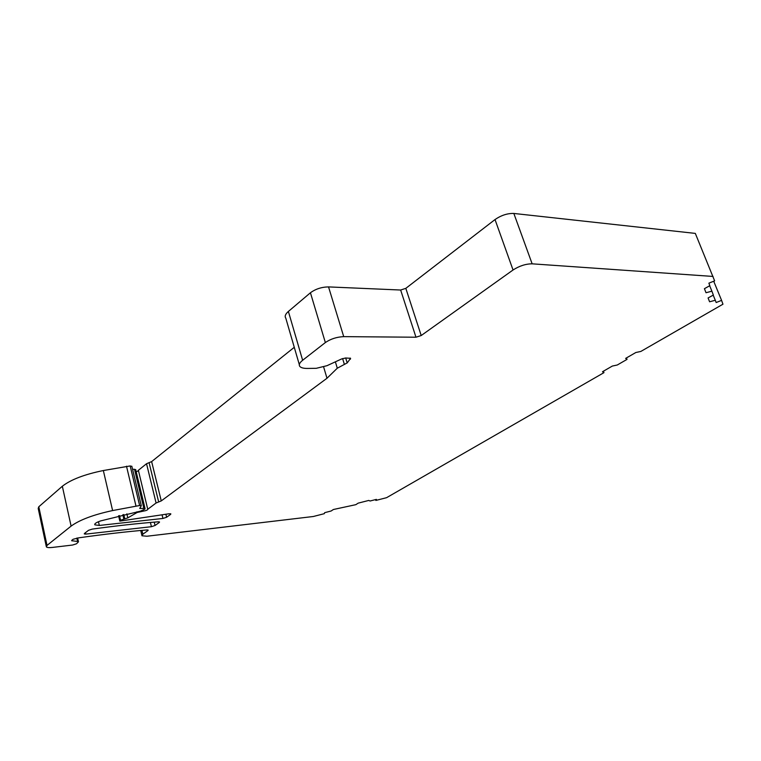 <?xml version="1.0" encoding="UTF-8"?>
<svg xmlns="http://www.w3.org/2000/svg" width="761" height="761" viewBox="0 0 761 761"><rect width="100%" height="100%" fill="white"/><g stroke="black" fill="none" stroke-linecap="round" stroke-linejoin="round"><path stroke-width="1.14" d="M136.923 511.782L137.094 512.495L127.819 517.88L120.552 520.229L119.829 521.104L168.894 513.789L170.854 513.884L170.55 514.436L166.611 517.252L162.94 518.46L99.32 525.442L94.83 524.833C94.335 523.72 96.276 522.417 100.671 520.905L140.405 511.164L144.771 509.195L145.056 508.633L143.886 508.415L139.748 508.434L141.28 505.723L139.634 505.523L112.609 510.564C93.565 514.664 79.724 519.849 71.106 526.108L62.335 486.25C70.783 479.63 84.442 474.398 103.344 470.536L112.609 510.564M46.259 546.35L38.202 508.405L38.801 506.769L47.02 545.409L71.106 526.108M47.02 545.409L46.383 546.912C47.106 547.616 49.132 547.796 52.442 547.425L72.59 545.038L76.5 543.792L78.469 541.794L77.622 537.96M76.832 538.056L77.584 541.48L78.469 541.794M77.584 541.48L71.61 540.7L73.018 539.302L78.83 537.818C103.496 534.317 126.183 531.692 146.892 529.951L148.167 530.113L147.891 530.607L142.859 534.193L141.974 535.792L146.94 536.229L313.323 516.5L324.3 513.675L324.681 512.667L331.102 511.012L333.385 509.509L355.834 504.667L358.174 503.145L368.771 500.434L370.084 501.004L376.4 499.387L375.848 500.434L386.578 497.684L603.958 372.652L602.484 371.739L612.329 366.06L617.247 365.014L627.035 359.382L625.637 358.393L635.863 352.495L640.838 351.439L722.95 304.21L721.58 300.376L716.158 302.536L715.302 300.272L709.594 301.775L708.082 297.951L713.352 295.059L711.896 291.187L706.018 292.728L704.42 288.685L709.823 285.679L708.881 283.168L714.627 280.857L695.316 233.399L513.837 213.451L532.148 263.829L713.057 276.443M532.148 263.829C525.784 263.848 519.421 265.903 513.047 269.993L421.214 335.534L415.972 337.218L343.715 336.638L328.543 286.907L400.647 290.027L405.822 288.352L421.214 335.534M345.694 357.984L347.197 362.911L350.602 358.326L345.608 357.984L341.594 358.964L326.983 365.689L316.281 368.314L307.568 368.438C303.639 368.467 301.071 367.81 299.844 366.45C298.607 364.823 299.539 362.759 302.64 360.267L325.356 342.555C330.664 338.93 336.79 336.961 343.715 336.638M347.197 362.911L337.294 368.21L326.992 378.255L161.256 500.909L156.091 502.992L147.796 509.252C147.653 510.022 146.207 510.65 143.439 511.116L137.094 512.495M88.476 530.341L92.243 529.095C116.148 525.822 138.16 523.397 158.259 521.808L159.534 521.989L159.239 522.503L155.035 525.509L151.429 526.698L85.746 534.117L84.262 533.927L84.49 533.432L88.476 530.341M138.454 470.65L136.229 471.868M147.729 509.195L138.369 470.298L146.54 463.725L151.639 461.604L294.279 347.301M299.32 364.643L285.794 318.155C284.509 316.319 285.365 314.084 288.381 311.449L310.431 292.766C315.606 288.971 321.646 287.021 328.543 286.907M513.837 213.451C507.492 213.261 501.214 215.296 495.021 219.558L405.822 288.352M38.801 506.769L62.335 486.25M139.634 505.523L130.179 465.941L103.344 470.536M130.179 465.941L131.872 466.426M143.886 508.415L134.507 469.29L132.557 469.299M134.507 469.29L135.724 469.775M323.644 366.983L326.992 378.255M126.497 466.208L135.943 505.884M375.848 500.434L375.592 499.597M603.416 371.206L603.958 372.652M626.474 357.908L627.035 359.382M721.58 300.376L713.704 281.228M713.2 295.144L715.302 300.272M709.671 285.765L711.896 291.187M85.432 532.7L85.746 534.117M159.078 521.818L159.239 522.503M154.226 522.141L155.035 525.509M150.412 522.465L151.429 526.698M495.021 219.558L513.047 269.993M400.647 290.027L415.972 337.218M325.356 342.555L310.431 292.766M302.64 360.267L288.381 311.449M350.44 359.154L350.108 358.05M342.602 358.555L344.391 364.462M337.294 368.21L335.373 361.827M161.256 500.909L151.639 461.604M158.669 501.946L149.08 462.669M146.54 463.725L156.091 502.992M143.239 510.27L143.439 511.116M127.819 517.88L126.868 513.827M124.794 518.878L123.777 514.531M123.843 519.05L122.844 514.75M120.552 520.229L119.467 515.568M120.086 520.581L118.944 515.701M170.378 513.713L170.55 514.436M165.879 514.265L166.611 517.252M162.064 514.864L162.94 518.46M98.473 521.704L99.32 525.442M140.148 507.701L140.347 508.538M71.981 540.11L72.152 540.89M147.729 529.951L147.891 530.607M141.955 530.379L142.859 534.193M119.791 520.933L118.592 515.787M141.28 505.723L131.824 466.217M145.056 508.633L135.677 469.575M94.83 524.833L94.716 524.291M140.718 530.493L141.86 535.325"/></g></svg>
